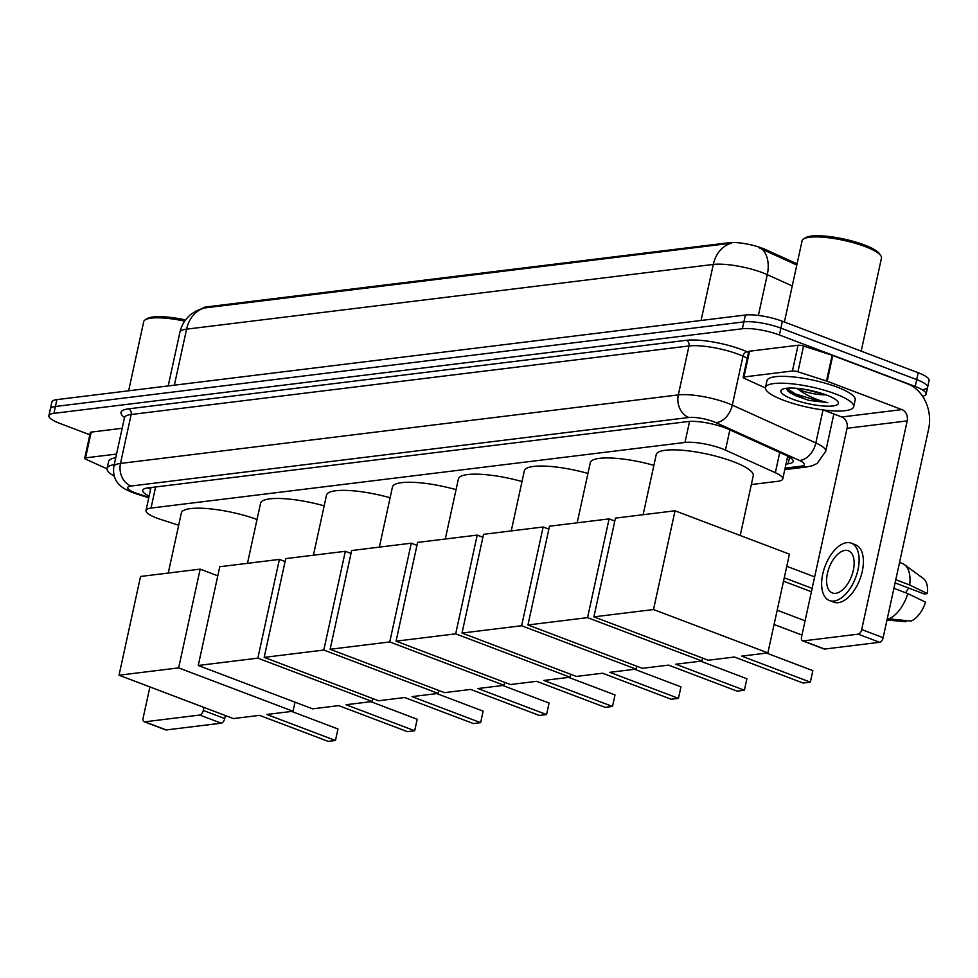 <?xml version="1.0" encoding="UTF-8"?>
<svg xmlns="http://www.w3.org/2000/svg" width="978" height="978" viewBox="0 0 978 978"><rect width="100%" height="100%" fill="white"/><g stroke="black" fill="none" stroke-linecap="round" stroke-linejoin="round"><path stroke-width="1.47" d="M751.324 484.55L777.742 481.31A27.078 6.186 -167.7 0 0 782.755 478.951A27.078 6.186 -167.7 0 0 775.334 472.704L725.456 450.124A27.078 6.186 -167.7 0 0 721.972 448.682A27.078 6.186 -167.7 0 0 684.967 442.459L151.015 508.071A27.078 6.186 -167.7 0 0 146.003 510.43A27.078 6.186 -167.7 0 0 160.869 519.501L178.681 525.235M202.446 308.363A24.377 5.562 12.3 0 1 206.615 306.896L729.185 242.691A24.377 5.562 12.3 0 1 762.473 248.29A24.377 5.562 12.3 0 1 765.615 249.586L797.07 263.828M792.253 285.967L767.278 274.659A36.113 8.24 -167.7 0 0 762.632 272.74A36.113 8.24 -167.7 0 0 713.292 264.439A31.589 25.77 -97 0 1 731.312 243.204L203.436 308.094M796.801 265.075L759.307 247.911M89.842 434.782L59.805 423.401A27.078 6.186 12.3 0 1 48.9 415.711L50.404 408.841A27.078 6.186 12.3 0 1 55.416 406.481L743.879 321.896A27.078 6.186 12.3 0 1 780.872 328.107L916.692 379.611A27.078 6.186 12.3 0 1 927.596 387.3L929.1 380.43A27.078 6.186 12.3 0 0 918.195 372.752L782.376 321.249A27.078 6.186 12.3 0 0 745.37 315.026L56.907 399.611A27.078 6.186 12.3 0 0 51.895 401.982L50.404 408.841A27.078 6.186 12.3 0 1 55.416 406.481L743.879 321.896A27.078 6.186 12.3 0 1 780.872 328.107L916.692 379.611A27.078 6.186 12.3 0 1 927.596 387.3A27.078 6.186 12.3 0 1 922.584 389.66M785.994 464.061L788.17 463.804A27.078 6.186 -167.7 0 0 793.182 461.433A27.078 6.186 -167.7 0 0 785.762 455.198L728.402 429.22A27.078 6.186 -167.7 0 0 724.918 427.777A27.078 6.186 -167.7 0 0 687.913 421.567L147.727 487.936A27.078 6.186 -167.7 0 0 142.715 490.296A27.078 6.186 -167.7 0 0 149.133 496.066M48.9 415.711A27.078 6.186 12.3 0 1 53.912 413.352L742.375 328.755A27.078 6.186 12.3 0 1 779.38 334.977L915.2 386.481A27.078 6.186 12.3 0 1 926.105 394.171A27.078 6.186 12.3 0 1 922.584 396.286M150.624 489.196A27.078 6.186 12.3 0 1 148.143 487.888M789.246 456.983L787.498 457.191M800.689 396.163A36.113 8.24 12.3 0 1 790.346 392.801A36.113 8.24 12.3 0 1 789.857 392.618M743.952 376.97A4.511 1.027 -167.7 0 0 743.121 377.361L748.732 351.603A4.511 1.027 12.3 0 1 749.576 351.2L743.952 376.97L792.424 371.004L798.048 345.246A4.511 1.027 12.3 0 1 803.549 346.053L832.119 355.259A4.511 1.027 12.3 0 1 832.779 355.491L907.535 383.841A36.113 29.45 -97 0 1 928.635 429.024L883.146 637.68A4.511 2.396 110.8 0 1 879.613 642.289L858.171 634.16A4.511 2.396 -69.2 0 0 861.704 629.551L907.193 420.895A9.022 7.359 83 0 0 901.912 409.599L827.168 381.249A4.511 1.027 -167.7 0 0 826.508 381.029L797.938 371.811A4.511 1.027 -167.7 0 0 792.424 371.004M749.576 351.2L798.048 345.246M823.231 409.953L841.777 416.983A9.022 7.359 83 0 1 847.058 428.291L801.557 636.935A4.511 2.396 -69.2 0 0 802.547 640.835A4.511 2.396 -69.2 0 0 803.219 640.908L824.662 649.05L879.613 642.289M824.662 649.05A4.511 2.396 110.8 0 1 824.002 648.976L802.547 640.835M803.219 640.908L858.171 634.16M743.121 377.361A4.511 1.027 -167.7 0 0 744.356 378.4L765.432 387.948M835.689 593.316A22.567 11.993 -69.2 0 0 852.571 573.194A22.567 11.993 -69.2 0 0 848.366 550.748A22.567 11.993 -69.2 0 0 845.053 550.394A22.567 11.993 -69.2 0 0 828.17 570.516A22.567 11.993 -69.2 0 0 832.364 592.949A22.567 11.993 -69.2 0 0 835.689 593.316M895.09 582.912L924.259 593.976L927.45 593.585L909.687 585.003L895.775 579.722M829.491 600.553L833.782 602.179A30.697 16.32 -69.2 0 0 838.293 602.68A30.697 16.32 -69.2 0 0 861.251 575.308A30.697 16.32 -69.2 0 0 855.542 544.783L851.251 543.157A30.697 16.32 -69.2 0 0 846.74 542.656A30.697 16.32 -69.2 0 0 823.769 570.027A30.697 16.32 -69.2 0 0 829.491 600.553A30.697 16.32 -69.2 0 0 834.002 601.054A30.697 16.32 -69.2 0 0 856.972 573.683A30.697 16.32 -69.2 0 0 851.251 543.157M909.687 585.003A29.792 15.844 -69.2 0 0 904.454 564.636A29.792 15.844 -69.2 0 0 902.401 563.524L899.552 562.436M927.45 593.585A23.472 12.482 -69.2 0 0 923.232 578.438L904.454 564.636M886.985 620.04L905.921 621.727L906.154 620.651M908.733 588.084A18.056 9.597 -69.2 0 0 905.762 592.815M888.33 619.062A29.792 15.844 -69.2 0 0 907.816 593.585L925.579 602.167A23.472 12.482 -69.2 0 1 911.105 621.091L887.29 618.671M893.904 588.316L907.816 593.585M784.393 322.006L802.094 240.784A40.624 9.279 12.3 0 1 803.671 238.901L805.738 237.642A38.814 8.863 12.3 0 1 864.454 244.977A38.814 8.863 12.3 0 1 879.466 253.718L880.836 255.723A40.624 9.279 12.3 0 1 881.471 258.082L861.19 351.126M803.671 238.901A40.624 9.279 12.3 0 1 865.114 246.566A40.624 9.279 12.3 0 1 880.836 255.723M783.671 400.308A45.135 10.306 12.3 0 1 765.493 387.508A45.135 10.306 12.3 0 1 790.505 383.682A45.135 10.306 12.3 0 1 835.505 393.938A45.135 10.306 12.3 0 1 853.684 406.738A45.135 10.306 12.3 0 1 828.659 410.552A45.135 10.306 12.3 0 1 783.671 400.308M765.493 387.508L766.984 380.638A45.135 10.306 12.3 0 1 792.009 376.823A45.135 10.306 12.3 0 1 837.009 387.068A45.135 10.306 12.3 0 1 855.188 399.868L853.684 406.738M825.835 394.806A20.404 4.658 12.3 0 1 799.747 389.977A20.404 4.658 12.3 0 1 798.488 389.476L796.447 388.303M826.483 395.039A29.426 6.724 12.3 0 1 837.877 401.677A29.426 6.724 12.3 0 1 825.004 406.102A29.426 6.724 12.3 0 1 792.681 399.195A29.426 6.724 12.3 0 1 781.972 389.488A29.426 6.724 12.3 0 1 826.483 395.039M786.214 388.29L788.525 391.616L795.42 395.625L808.818 400.357L827.791 402.643C817.51 400.332 808.085 396.224 799.491 390.295L798.488 389.476M804.833 389.366L825.371 394.635M788.097 391.237L795.114 395.308L808.818 400.357M786.581 388.254L795.407 393.951L820.897 401.75L827.791 402.643M643.121 514.709L656.238 454.574A49.646 11.333 12.3 0 1 683.756 450.381A49.646 11.333 12.3 0 1 733.255 461.653A49.646 11.333 12.3 0 1 753.256 475.736L740.224 535.504M734.454 657.02L803.085 683.035L810.334 682.143L741.715 656.128L767.889 652.901L653.512 609.538L593.903 616.861L708.268 660.236L734.454 657.02M812.84 670.639L810.334 682.143L812.84 670.639L766.52 653.072M593.903 616.861L615.431 518.12L675.04 510.785L789.417 554.159L767.889 652.901M675.04 510.785L653.512 609.538M786.777 566.299L814.662 576.873M784.27 577.802L812.143 588.377M811.41 591.751L783.537 581.176M577.179 522.814L590.296 462.68A49.646 11.333 12.3 0 1 653.891 465.357M668.512 665.113L737.131 691.14L744.392 690.248L675.774 664.221L701.947 661.006L587.57 617.631L527.949 624.966L642.326 668.329L668.512 665.113M746.899 678.744L744.392 690.248L746.899 678.744L700.578 661.177M702.583 658.072L701.947 661.006M527.949 624.966L549.489 526.213L609.098 518.89L587.57 617.631M614.783 521.042L609.098 518.89M511.237 530.92L524.355 470.785A49.646 11.333 12.3 0 1 587.949 473.45M602.57 673.219L671.189 699.246L678.451 698.353L609.82 672.326L636.006 669.111L521.629 625.737L462.007 633.059L576.384 676.434L602.57 673.219M680.957 686.849L678.451 698.353L680.957 686.849L634.636 669.282M636.641 666.177L636.006 669.111M462.007 633.059L483.535 534.318L543.157 526.995L521.629 625.737M548.841 529.147L543.157 526.995M445.296 539.025L458.401 478.89A49.646 11.333 12.3 0 1 521.995 481.555M536.629 681.324L605.248 707.351L612.509 706.458L543.878 680.431L570.064 677.216L455.687 633.842L396.066 641.165L510.443 684.539L536.629 681.324M615.015 694.942L612.509 706.458L615.015 694.942L568.695 677.387M570.7 674.282L570.064 677.216M396.066 641.165L417.594 542.423L477.215 535.1L455.687 633.842M482.9 537.252L477.215 535.1M379.354 547.118L392.459 486.995A49.646 11.333 12.3 0 1 456.054 489.66M470.675 689.429L539.306 715.444L546.568 714.551L477.936 688.536L504.122 685.321L389.745 641.947L330.124 649.27L444.501 692.644L470.675 689.429M549.074 703.048L546.568 714.551L549.074 703.048L502.753 685.48M504.758 682.387L504.122 685.321M330.124 649.27L351.652 550.528L411.273 543.193L389.745 641.947M416.958 545.357L411.273 543.193M313.412 555.223L326.518 495.088A49.646 11.333 12.3 0 1 390.112 497.765M404.733 697.522L473.364 723.549L480.626 722.656L411.995 696.629L438.181 693.414L323.804 650.052L264.182 657.375L378.559 700.749L404.733 697.522M483.132 711.153L480.626 722.656L483.132 711.153L436.811 693.585M438.816 690.48L438.181 693.414M264.182 657.375L285.71 558.621L345.332 551.299L323.804 650.052M351.016 553.462L345.332 551.299M247.471 563.328L260.576 503.193A49.646 11.333 12.3 0 1 324.17 505.87M338.791 705.627L407.423 731.654L414.672 730.762L346.053 704.735L372.227 701.519L257.85 658.145L198.241 665.48L312.618 708.842L338.791 705.627M417.19 719.258L414.672 730.762L417.19 719.258L370.858 701.691M372.875 698.585L372.227 701.519M198.241 665.48L219.769 566.727L279.39 559.404L257.85 658.145M285.075 561.555L279.39 559.404M168.253 573.059L181.358 512.924A49.646 11.333 12.3 0 1 208.143 508.658A49.646 11.333 12.3 0 1 257.018 519.489M259.573 715.358L328.205 741.385L335.466 740.493L266.835 714.466L293.021 711.25L178.644 667.888L119.023 675.211L233.4 718.585L259.573 715.358M337.972 728.989L335.466 740.493L337.972 728.989L291.652 711.422M295.001 702.167L293.021 711.25M119.023 675.211L140.551 576.458L200.172 569.135L178.644 667.888M217.788 575.822L200.172 569.135M85.563 457.863A4.511 1.027 -167.7 0 0 84.719 458.254L90.343 432.496A4.511 1.027 12.3 0 1 91.174 432.105L85.563 457.863L116.541 454.061M91.174 432.105L122.164 428.291M225.405 715.554L224.744 718.573A4.511 2.396 110.8 0 1 221.224 723.194L199.769 715.052A4.511 2.396 -69.2 0 0 203.302 710.444L203.962 707.412M149.903 686.923L143.167 717.84A4.511 2.396 -69.2 0 0 144.157 721.74A4.511 2.396 -69.2 0 0 144.817 721.813L166.26 729.943L221.224 723.194M166.26 729.943A4.511 2.396 110.8 0 1 165.6 729.869L144.157 721.74M144.817 721.813L199.769 715.052M84.719 458.254A4.511 1.027 -167.7 0 0 85.954 459.293L107.042 468.841M128.631 390.797L143.705 321.676A40.624 9.279 12.3 0 1 145.27 319.794L147.348 318.547A38.814 8.863 12.3 0 1 185.576 319.94M145.27 319.794A40.624 9.279 12.3 0 1 184.72 321.126M114.181 476.127A45.135 10.306 12.3 0 1 107.091 468.401A45.135 10.306 12.3 0 1 114.243 464.636M107.091 468.401L108.595 461.53A45.135 10.306 12.3 0 1 115.734 457.765M729.869 429.892L725.456 450.124M765.615 249.586L765.346 250.833M206.615 306.896L206.419 307.74M729.185 242.691L729.001 243.534M689.563 421.408L684.967 442.459M779.747 452.472L775.334 472.704M155.612 486.971L151.015 508.071M762.29 249.329A31.589 21.015 -65.6 0 1 767.278 274.659L758.39 315.429M204.598 307.923A31.589 25.77 83 0 0 186.578 329.158A36.113 8.24 -167.7 0 0 179.891 332.312L168.204 385.943M701.079 320.466L713.292 264.439L186.578 329.158L174.365 385.185M56.907 399.611L53.912 413.352M745.37 315.026L742.375 328.755M782.376 321.249L779.38 334.977M918.195 372.752L915.2 386.481M785.114 468.12L801.006 466.164A18.056 4.12 -167.7 0 0 799.405 460.43L715.859 422.606A18.056 4.12 -167.7 0 0 713.537 421.64A18.056 4.12 -167.7 0 0 688.867 417.496L131.052 486.042A18.056 4.12 -167.7 0 0 134.976 492.729A18.056 4.12 -167.7 0 0 137.617 493.658L148.864 497.276M137.617 493.658A18.056 6.895 -72.1 0 1 135.82 493.67L132.323 492.435C126.076 489.892 121.932 487.496 119.903 485.247C118.925 484.477 112.213 478.768 113.815 466.592A36.113 8.24 12.3 0 1 120.49 463.438L678.316 394.904A36.113 8.24 12.3 0 1 727.644 403.193A36.113 8.24 12.3 0 1 732.302 405.124L742.974 356.175A36.113 8.24 -167.7 0 0 738.317 354.256A36.113 8.24 -167.7 0 0 688.989 345.955L131.162 414.501A36.113 8.24 -167.7 0 0 124.487 417.655L124.793 416.934M124.512 417.508A40.624 9.279 12.3 0 1 128.521 408.853L686.348 340.307A4.511 3.68 -97 0 1 688.989 345.955L678.316 394.904A18.056 14.719 83 0 0 688.867 417.496M686.348 340.307A40.624 9.279 12.3 0 1 741.85 349.647A40.624 9.279 12.3 0 1 747.082 351.799L748.549 352.471M715.859 422.606A18.056 12.005 -65.6 0 0 732.302 405.124L815.835 442.948L823.036 409.929M799.405 460.43A18.056 12.005 -65.6 0 0 815.835 442.948A36.113 8.24 12.3 0 1 825.725 451.261L833.855 413.987M747.314 358.144L742.974 356.175A4.511 3.007 114.4 0 1 747.082 351.799M131.052 486.042A18.056 14.719 83 0 1 120.49 463.438L131.162 414.501A4.511 3.68 -97 0 0 128.521 408.853M801.006 466.164A18.056 14.719 83 0 0 806.948 466.909L812.425 465.699L817.217 463.401L825.725 451.261M789.601 457.203L788.17 463.804M847.058 428.291L907.193 420.895M841.777 416.983L901.912 409.599M832.779 355.491L827.168 381.249M861.704 629.551L883.146 637.68M826.508 381.029L832.119 355.259M803.549 346.053L797.938 371.811M793.439 392.997A36.113 8.24 12.3 0 1 790.53 391.946A36.113 8.24 12.3 0 1 787.608 390.772M802.877 396.97A37.005 8.447 12.3 0 1 790.811 393.229M203.302 710.444L224.744 718.573M787.645 456.518L788.292 456.445M787.718 456.139L782.755 478.951M150.991 487.533L146.003 510.43M203.436 308.107L196.175 310.894L190.967 314.341C185.245 319.072 181.553 325.051 179.891 332.312M926.105 394.171L927.596 387.3M113.815 466.592L124.487 417.655M784.784 469.636L806.948 466.909M135.82 493.67L148.754 497.826M777.192 610.223L805.077 620.798M774.087 624.49L801.972 635.064"/></g></svg>
